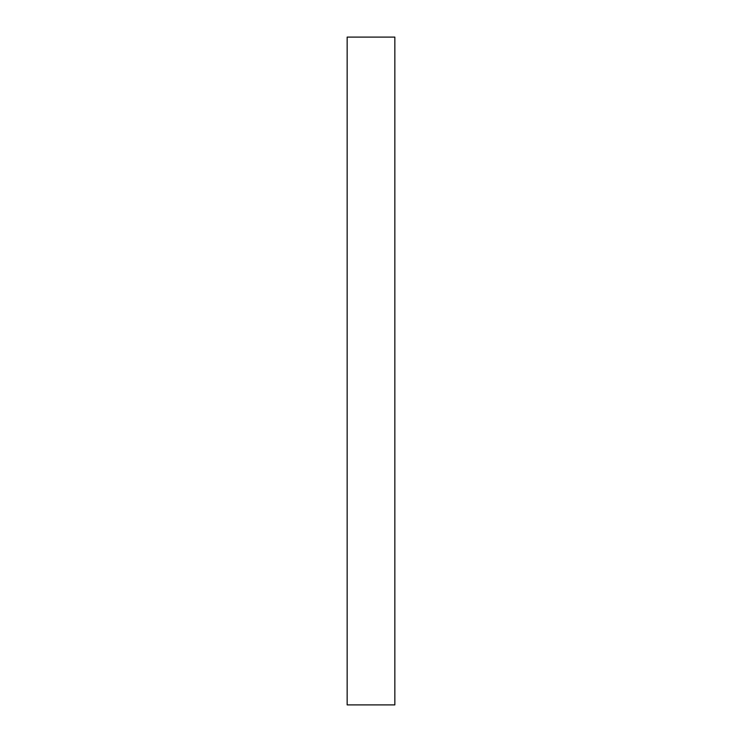 <?xml version="1.0" encoding="UTF-8"?>
<svg xmlns="http://www.w3.org/2000/svg" width="742" height="742" viewBox="0 0 742 742"><rect width="100%" height="100%" fill="white"/><g stroke="black" fill="none" stroke-linecap="round" stroke-linejoin="round"><path stroke-width="1.11" d="M347.154 704.9L394.846 704.9L394.846 37.1L347.154 37.1L347.154 704.9"/></g></svg>

